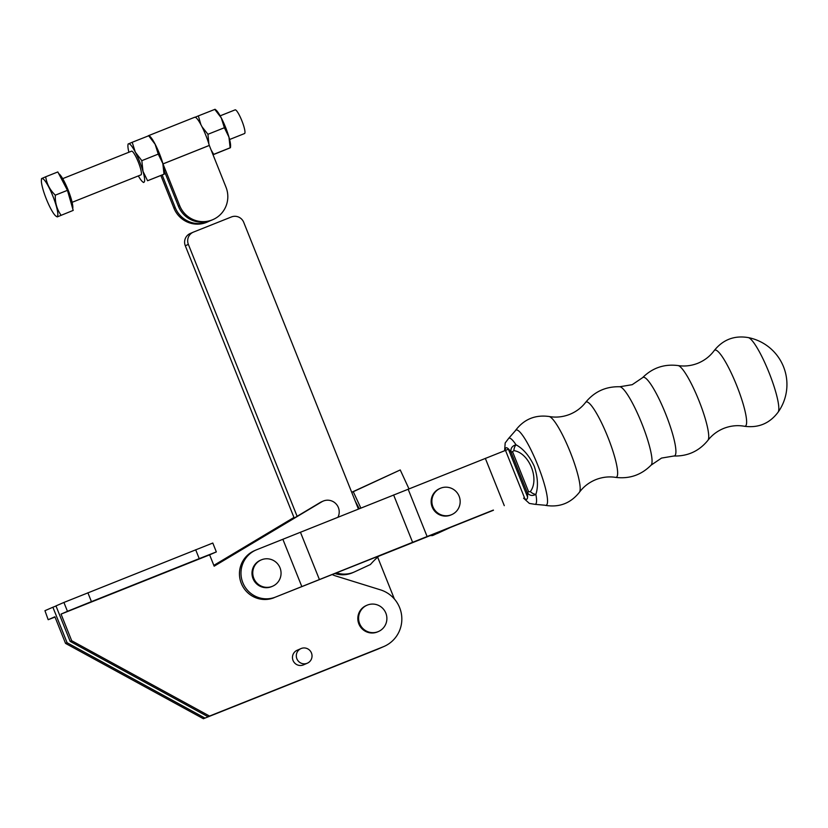 <?xml version="1.0" encoding="UTF-8"?>
<svg xmlns="http://www.w3.org/2000/svg" width="828" height="828" viewBox="0 0 828 828"><rect width="100%" height="100%" fill="white"/><g stroke="black" fill="none" stroke-linecap="round" stroke-linejoin="round"><path stroke-width="1.24" d="M383.002 646.896A30.274 29.798 -113.5 0 1 382.484 647.123L379.41 648.459A30.274 29.798 -113.5 0 1 376.243 649.628M294.209 518.059L185.296 245.75A9.563 9.408 -113.5 0 1 190.223 233.496L193.297 232.161A9.563 9.408 -113.5 0 1 193.555 232.057L231.436 216.946A9.563 9.408 -113.5 0 1 243.722 222.328L358.4 509.023M337.948 517.2A11.623 11.447 66.5 0 0 321.802 501.799L214.162 566.186L209.619 554.843L61.055 614.107L67.461 611.323L63.911 602.453L55.962 605.899L70.163 641.389L208.004 716.737L381.667 647.465A30.263 29.798 66.5 0 0 382.484 647.123A30.274 29.798 -113.5 0 1 381.149 647.672M377.64 557.14L394.387 598.996M297.117 516.31L188.37 244.415A9.563 9.408 -113.5 0 1 193.297 232.161M179.666 205.623A25.326 24.933 66.5 0 0 212.91 219.617L211.626 220.176A25.326 24.933 -113.5 0 1 178.382 206.182L179.666 205.623L162.981 163.903A20.866 3.654 -111.7 0 0 159.442 153.656A20.866 3.654 -111.7 0 0 149.143 135.823M148.729 135.688A20.866 3.654 -111.7 0 0 148.357 135.73A20.866 3.654 -111.7 0 0 148.067 135.947M212.91 219.617A25.326 24.933 66.5 0 0 225.982 187.149L209.298 145.428A20.866 3.654 -111.7 0 0 205.768 135.171A20.866 3.654 -111.7 0 0 194.673 117.255L148.357 135.73M162.184 175.008L175.205 207.559A25.326 24.933 66.5 0 0 210.012 220.807M208.449 221.552L207.176 222.111A25.326 24.933 -113.5 0 1 173.921 208.118L175.205 207.559M214.524 109.503L198.337 115.899L200.935 124.738M201.991 126.756L207.942 134.291L208.853 143.896M214.762 109.348L221.262 117.866L224.378 127.74L207.942 134.291M211.171 150.116L213.717 154.35L230.143 147.798L228.952 137.096A20.71 3.633 -111.7 0 0 221.262 117.866A20.71 3.633 -111.7 0 0 215.963 110.02L215.052 109.265M224.378 127.74L228.952 137.096A20.71 3.633 -111.7 0 1 230.557 146.608L230.432 147.715M229.905 147.953L213.024 154.764M212.982 154.65L213.717 154.35M194.715 117.41L198.337 115.899M178.382 206.182L164.441 171.324A20.71 3.633 68.3 0 0 162.95 163.934A20.71 3.633 -111.7 0 0 162.919 163.84A20.71 3.633 -111.7 0 0 162.816 163.468A20.71 3.633 -111.7 0 0 155.126 144.248A20.71 3.633 -111.7 0 0 149.827 136.403L148.916 135.637M160.891 175.546L173.921 208.118M148.398 135.885L132.201 142.281L135.316 152.145L141.816 160.663L143.006 171.375L147.581 180.732L164.016 174.18L162.816 163.468L158.241 154.112L141.816 160.663M148.636 135.72L155.126 144.248L158.241 154.112M163.778 174.335L147.581 180.732M143.741 182.398L143.968 182.243A20.71 3.633 68.3 0 1 142.54 181.725A20.71 3.633 68.3 0 1 138.348 175.909M128.361 143.948L132.201 142.281M72.139 202.311L140.998 174.853A12.741 2.236 -111.7 0 0 141.371 174.253A12.741 2.236 -111.7 0 0 138.359 162.184A12.741 2.236 -111.7 0 0 132.242 151.358A12.741 2.236 -111.7 0 0 131.548 151.182L62.7 178.641M128.899 152.238A20.71 3.633 68.3 0 1 127.947 145.128A20.71 3.633 68.3 0 1 128.588 143.782A20.71 3.633 68.3 0 1 135.316 152.145A20.71 3.633 68.3 0 1 143.006 171.375A20.71 3.633 -111.7 0 1 143.968 182.243M164.296 174.087L164.43 172.99A20.71 3.633 -111.7 0 0 164.441 171.324M202.115 557.627L182.15 565.596L202.115 557.627M146.763 579.703L126.808 587.683L146.763 579.703M100.157 598.302L80.192 606.272L100.157 598.302M300.999 648.583L297.159 650.259A7.959 7.845 66.5 0 0 293.091 660.578A7.959 7.845 66.5 0 0 303.503 664.863L307.343 663.197A7.959 7.845 66.5 0 0 311.411 652.878A7.959 7.845 66.5 0 0 300.999 648.583A7.959 7.845 66.5 0 0 296.931 658.912A7.959 7.845 66.5 0 0 307.343 663.197M367.032 605.216L366.255 605.547A14.335 14.117 66.5 0 0 358.938 624.126A14.335 14.117 66.5 0 0 377.682 631.847L378.448 631.516A14.335 14.117 66.5 0 0 385.765 612.937A14.335 14.117 66.5 0 0 367.032 605.216A14.335 14.117 66.5 0 0 359.704 623.784A14.335 14.117 66.5 0 0 378.448 631.516M323.096 501.137L321.554 501.799A11.623 11.447 66.5 0 0 320.26 502.472L214.079 565.99M61.055 614.107L71.694 640.727L209.546 716.065L383.209 646.792A30.263 29.798 66.5 0 0 380.445 589.846L335.93 576.019A28.669 28.224 -113.5 0 1 332.059 574.497M63.911 602.453L212.796 543.033L216.336 551.914L209.619 554.843M71.694 640.727L70.163 641.389M209.546 716.065L208.004 716.737M87.882 592.755L91.432 601.635L199.227 558.631L195.677 549.761M91.432 601.635L67.461 611.323M216.336 551.914L199.227 558.631M55.021 617.067L48.179 619.706L44.95 610.681L48.179 619.706M44.95 610.681L52.889 607.235L67.089 642.725L65.547 643.397L54.907 616.777L48.5 619.561M65.547 643.397L203.398 718.735L377.061 649.462A30.263 29.798 66.5 0 0 377.878 649.121L378.893 648.686M203.398 718.735L378.065 649.007M67.089 642.725L204.93 718.073M56.004 605.992L52.889 607.235M294.043 517.645L213.914 565.576M293.961 517.448L213.831 565.379M229.594 139.508L244.56 133.536A12.741 2.236 -111.7 0 0 241.89 120.816A12.741 2.236 -111.7 0 0 235.121 109.865L220.155 115.837M52.889 196.164A20.389 3.571 -111.7 0 0 41.4 179.976A20.389 3.571 -111.7 0 0 46.327 199.01A20.389 3.571 -111.7 0 0 55.776 216.004A20.389 3.571 -111.7 0 0 52.889 196.164M41.855 178.455L45.706 176.778C46.678 183.785 49.877 189.912 55.31 195.17L67.441 190.337L73.206 210.395L57.235 216.905L73.206 210.395M45.706 176.778L57.825 171.945L67.441 190.337M55.776 216.004L57.235 216.905M55.31 195.17C55.01 202.725 56.935 209.412 61.086 215.239M351.693 492.267L400.245 469.952L408.98 488.862M355.284 501.25L359.28 508.671M453.806 525.884L437.112 533.574A95.572 94.092 66.5 0 0 434.358 533.667M334.678 573.452A25.482 25.088 66.5 0 0 352.583 572.728L354.115 572.065A25.482 25.088 66.5 0 0 354.663 571.817L370.406 564.52A95.572 94.092 66.5 0 1 379.421 555.567M400.245 469.952L353.277 491.708L360.842 508.05M336.292 572.8A25.482 25.088 66.5 0 0 354.115 572.065M438.654 532.911A95.572 94.092 66.5 0 0 436.046 532.984M353.277 491.708L351.734 492.381M430.974 535.012A95.572 94.092 -113.5 0 1 434.038 534.909L432.506 535.581A95.572 94.092 66.5 0 0 429.287 535.685M434.038 534.909L436.915 533.574M440.31 488.323L439.585 488.644A14.335 14.117 66.5 0 0 431.14 501.602A14.335 14.117 66.5 0 0 451.001 514.944L451.726 514.623A14.335 14.117 66.5 0 0 460.171 501.664A14.335 14.117 66.5 0 0 440.31 488.323A14.335 14.117 66.5 0 0 431.864 501.292A14.335 14.117 66.5 0 0 451.726 514.623M261.203 559.914L260.427 560.245A14.335 14.117 66.5 0 0 256.597 583.843A14.335 14.117 66.5 0 0 271.853 586.545L272.619 586.214A14.335 14.117 66.5 0 0 276.449 562.616A14.335 14.117 66.5 0 0 253.503 568.339A14.335 14.117 66.5 0 0 272.619 586.214M768.943 372.362A40.427 7.09 68.2 0 1 778.113 412.168A40.427 7.09 68.2 0 1 778.092 412.199A47.786 47.786 0 0 0 748.284 337.596A40.427 7.09 68.2 0 1 768.943 372.362M505.132 450.535A27.707 4.854 68.2 0 1 511.083 452.233C510.4 448.465 512.035 445.981 515.989 444.781A35.583 6.241 68.2 0 0 508.723 438.302L515.233 430.881A40.52 7.1 68.2 0 1 515.409 430.591A40.52 7.1 68.2 0 1 537.631 464.818A40.52 7.1 68.2 0 1 545.279 505.328A40.52 7.1 68.2 0 1 544.948 505.225L535.116 504.345A35.583 6.241 68.2 0 0 535.871 494.399C532.197 496.272 529.299 495.62 527.198 492.443A27.707 4.854 68.2 0 1 524.083 497.959M513.929 450.639A6.376 4.078 109.1 0 1 515.989 444.781C523.296 448.735 529.371 455.876 534.215 466.195C537.848 477.063 538.397 486.46 535.871 494.399A6.376 4.047 26.9 0 1 530.344 491.584C539.804 479.174 529.185 452.885 513.929 450.639L512.522 451.633L528.637 491.853L530.344 491.584M493.374 510.069L275.62 597.05L449.604 527.84M527.374 496.531L508.413 449.221L505.504 450.391L524.466 497.7M748.264 337.586A40.427 7.09 68.2 0 1 748.305 337.596C734.374 335.247 722.999 339.594 714.181 350.627A40.965 7.183 68.2 0 1 736.61 385.289A40.965 7.183 68.2 0 1 744.403 426.254C737.5 425.023 730.627 425.727 723.786 428.376C717.338 431.026 712.059 435 707.95 440.299A40.458 7.09 68.2 0 0 698.842 400.379A40.458 7.09 68.2 0 0 678.08 365.572C684.715 366.576 691.276 365.821 697.776 363.295C704.556 360.501 710.02 356.278 714.181 350.627M528.637 491.853L527.198 492.443L511.083 452.233L512.522 451.633M493.447 510.255L450.463 527.436M429.887 535.654L378.748 556.157M378.634 556.25L430.042 535.654M275.62 597.05A25.482 25.088 -113.5 0 1 242.977 583.057A25.482 25.088 -113.5 0 1 256.659 549.74L505.504 450.391M485.322 458.339L504.283 505.66M408.142 489.193L427.103 536.503M393.621 494.947L412.582 542.257M300.429 532.197L319.391 579.507M282.865 539.266L301.827 586.576M255.987 550.02L254.455 550.692A25.482 25.088 66.5 0 0 241.445 583.719A25.482 25.088 66.5 0 0 274.078 597.723M185.296 245.75L188.37 244.415M162.981 163.923L209.298 145.449M162.981 163.903L209.298 145.428M321.802 501.799L320.26 502.472M383.209 646.792L381.667 647.465M377.061 649.462L378.448 648.862M72.522 208.025A19.913 3.488 -111.7 0 0 67.668 190.264A19.913 3.488 -111.7 0 0 58.995 174.19M58.716 173.652A19.272 3.374 68.3 0 1 68.144 190.078A19.272 3.374 68.3 0 1 72.698 208.635M665.567 413.669A42.311 7.421 68.2 0 1 673.868 456.011L661.531 458.081L651.108 465.139A42.352 7.421 68.2 0 0 641.7 423.211A42.352 7.421 68.2 0 0 619.779 386.748L632.199 384.689L642.559 377.682A42.311 7.421 68.2 0 1 665.567 413.669M607.731 436.801A40.541 7.11 68.2 0 1 615.504 477.352C608.87 476.338 602.308 477.104 595.808 479.629C589.029 482.424 583.564 486.647 579.403 492.298A41.058 7.193 68.2 0 0 570.14 451.819A41.058 7.193 68.2 0 0 549.109 416.505C556.023 417.736 562.895 417.022 569.726 414.373C576.174 411.733 581.453 407.759 585.562 402.449A40.541 7.11 68.2 0 1 607.731 436.801M127.947 145.128L128.071 144.031M142.54 181.725L143.451 182.481M384.026 646.451L382.484 647.123M72.771 208.884L71.311 199.144L68.155 190.078L64.273 181.518L58.602 173.425M41.4 179.976L41.566 178.537M744.403 426.254C758.396 428.159 769.636 423.47 778.113 412.168M673.868 456.011C687.789 456.331 699.153 451.094 707.95 440.299M615.504 477.352C629.363 479.112 641.234 475.044 651.108 465.139M545.279 505.328C559.21 507.678 570.585 503.331 579.403 492.298M508.723 438.302L505.183 442.959L504.614 450.732M523.575 498.166L529.371 503.424L535.116 504.345M515.409 430.591C523.876 419.289 535.116 414.59 549.109 416.505M585.562 402.449C594.4 391.623 605.806 386.386 619.779 386.748M642.559 377.682C652.423 367.849 664.263 363.813 678.08 365.572"/></g></svg>
